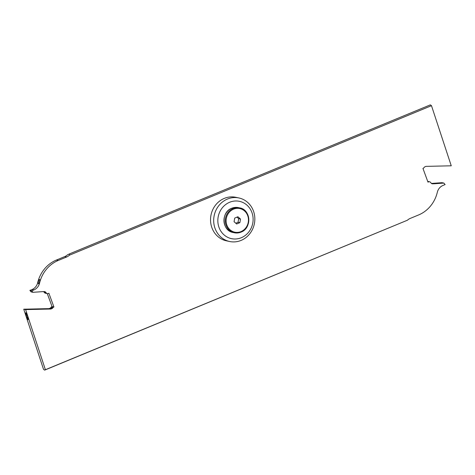 <?xml version="1.0" encoding="UTF-8"?>
<svg xmlns="http://www.w3.org/2000/svg" width="475" height="475" viewBox="0 0 475 475"><rect width="100%" height="100%" fill="white"/><g stroke="black" fill="none" stroke-linecap="round" stroke-linejoin="round"><path stroke-width="0.71" d="M53.521 307.188L51.644 306.791A1.591 1.467 -78 0 0 50.926 307.456A1.591 1.467 102 0 1 50.213 308.121L49.109 308.625L23.75 309.201L43.516 369.318L44.656 370.132L407.467 220.198A9.542 8.787 -78 0 1 410.216 218.417L418.552 214.973A31.801 29.296 102 0 0 437.321 192.274A9.542 8.787 -78 0 1 442.949 185.464L445.134 184.561A1.573 1.449 -78 0 1 444.826 184.27L443.905 183.089L434.108 183.772A1.591 1.467 -78 0 1 434.043 183.772L432.529 183.807A1.906 1.758 -78 0 1 431.229 183.208L430.498 182.341A1.906 1.758 102 0 0 428.533 181.895L427.987 182.145L422.946 168.399L423.356 168.209A1.591 1.467 102 0 0 424.074 167.544A1.591 1.467 -78 0 1 424.787 166.879L425.891 166.375L451.25 165.799L431.484 105.682L69.409 255.2A9.542 8.787 -78 0 1 66.66 256.981L58.324 260.425A31.801 29.296 102 0 0 39.556 283.124A9.542 8.787 -78 0 1 33.921 289.934L31.736 290.837A1.573 1.449 -78 0 1 32.051 291.127L32.971 292.309L42.768 291.626A1.591 1.467 -78 0 1 42.833 291.626L44.347 291.591A1.906 1.758 -78 0 1 45.647 292.19L46.378 293.057A1.906 1.758 102 0 0 48.343 293.502L48.889 293.253L53.93 306.998L53.521 307.188A1.591 1.467 102 0 0 52.802 307.853A1.591 1.467 -78 0 1 52.09 308.518L50.979 309.023L25.626 309.599L45.392 369.716L407.467 220.198M431.407 183.392L432.167 183.374A1.591 1.467 102 0 0 432.232 183.374L442.029 182.691L443.905 183.089M51.644 306.791L52.054 306.601L47.292 293.615L45.428 293.223A1.906 1.758 -78 0 1 44.502 292.659L43.771 291.793A1.906 1.758 102 0 0 43.593 291.608M32.971 292.309L31.095 291.911L30.174 290.73A1.573 1.449 102 0 0 29.866 290.439L32.051 289.536A9.542 8.787 102 0 0 37.679 282.726A31.801 29.296 -78 0 1 56.448 260.027L64.784 256.583A9.542 8.787 102 0 0 67.533 254.802L69.487 253.882L69.409 255.2M69.487 253.882L430.344 104.868L431.484 105.682M44.656 370.132L45.392 369.716M23.75 309.201L25.626 309.599M28.078 319.711L27.532 316.344L25.781 312.716L26.327 316.089L27.912 319.598M49.109 308.625L50.979 309.023M52.054 306.601L53.93 306.998M31.736 290.837L29.866 290.439M39.425 279.543L39.615 279.496C39.027 279.573 38.534 280.678 38.125 282.821L38.564 283.783M38.356 283.842L39.11 283.029L39.556 283.124M39.615 279.496C40.001 279.781 39.829 280.957 39.11 283.029M229.639 241.508L226.498 240.843A22.26 20.508 -78 0 1 211.69 227.092A22.26 20.508 -78 0 1 215.781 204.826A22.26 20.508 -78 0 1 235.737 197.291L238.883 197.956A22.26 20.508 102 0 0 218.928 205.491A22.26 20.508 102 0 0 214.831 227.757A22.26 20.508 102 0 0 229.639 241.508A22.26 20.508 102 0 0 249.601 233.973A22.26 20.508 102 0 0 253.692 211.708A22.26 20.508 102 0 0 238.883 197.956M252.13 213.109A19.083 17.581 102 0 0 229.645 202.261A19.083 17.581 102 0 0 218.821 226.866A19.083 17.581 102 0 0 241.3 237.72A19.083 17.581 102 0 0 252.13 213.109M239.863 222.668L240.493 219.052L237.916 216.754L234.715 218.078L234.08 221.7L236.657 223.992L239.863 222.668L238.046 222.282L238.676 218.666L236.972 217.146M235.784 223.214L238.046 222.282M240.493 219.052L238.676 218.666M427.838 181.753L428.533 181.895M432.529 183.807L431.799 183.653M432.167 183.374L434.043 183.772M434.108 183.772L432.232 183.374M50.213 308.121L52.09 308.518M50.926 307.456L52.802 307.853M46.378 293.057L44.502 292.659M43.771 291.793L45.647 292.19M30.174 290.73L32.051 291.127M32.051 289.536L33.921 289.934M37.679 282.726L38.125 282.821M58.324 260.425L56.448 260.027M64.784 256.583L66.66 256.981M231.83 208.222A12.718 11.721 -78 0 1 231.871 208.204A12.718 11.721 -78 0 1 238.355 207.599L231.782 208.222C220.828 211.998 221.831 230.826 233.077 232.483A12.718 11.721 -78 0 1 223.968 221.16A12.718 11.721 -78 0 1 231.83 208.222M240.873 232.168A12.718 11.721 102 0 0 240.932 232.144A12.718 11.721 102 0 0 248.793 219.201A12.718 11.721 102 0 0 239.685 207.878A12.718 11.721 102 0 0 233.219 208.477A12.718 11.721 102 0 0 233.16 208.501A12.718 11.721 102 0 0 225.298 221.445A12.718 11.721 102 0 0 234.407 232.768A12.718 11.721 102 0 0 240.873 232.168M233.652 209.119A12.083 11.133 102 0 0 233.593 209.143A12.083 11.133 102 0 0 226.729 224.699A12.083 11.133 102 0 0 240.92 231.628A12.083 11.133 102 0 0 240.979 231.604A12.083 11.133 102 0 0 247.843 216.048A12.083 11.133 102 0 0 233.652 209.119M427.708 181.385L429.572 181.777M238.355 207.599L239.685 207.878C250.931 209.54 251.934 228.362 240.979 232.138L234.407 232.768L233.077 232.483"/></g></svg>
